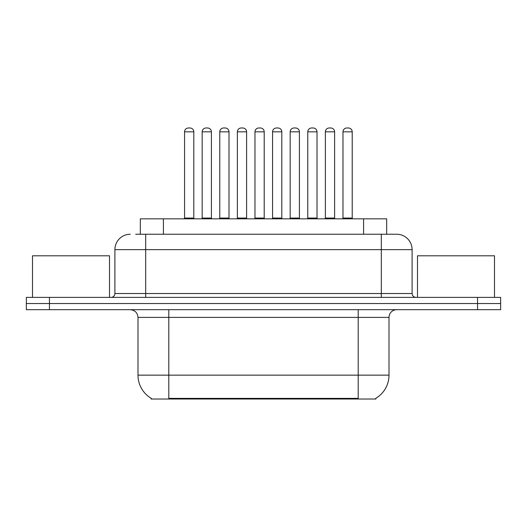 <?xml version="1.0" encoding="UTF-8"?>
<svg xmlns="http://www.w3.org/2000/svg" width="527" height="527" viewBox="0 0 527 527"><rect width="100%" height="100%" fill="white"/><g stroke="black" fill="none" stroke-linecap="round" stroke-linejoin="round"><path stroke-width="0.79" d="M140.32 234.238L140.32 218.843L386.68 218.843L386.68 234.238M375.916 398.254L375.916 399.011L151.084 399.011L151.084 398.254M151.315 398.392A26.949 26.949 0 0 1 137.995 375.145L168.792 375.145L168.792 398.392L358.208 398.392L358.208 375.145L389.005 375.145L389.005 317.399A7.701 7.701 0 0 1 396.706 309.698M137.995 375.145L137.995 317.399C137.54 312.722 134.971 310.153 130.294 309.698M375.685 398.392A26.949 26.949 0 0 0 389.005 375.145M49.446 297.38L500.65 297.38L500.65 303.539L26.35 303.539L26.35 309.698L49.446 309.698L49.446 303.539L26.35 303.539L26.35 297.38L49.446 297.38L49.446 303.539L500.65 303.539L500.65 309.698L49.446 309.698M136.038 234.238L396.469 234.238M135.689 234.238L145.696 234.238L145.696 249.64L114.899 249.64L114.899 293.526A3.847 3.847 0 0 1 111.045 297.38M130.294 234.238A15.402 15.402 0 0 0 114.899 249.64M396.706 234.238A15.402 15.402 0 0 1 412.101 249.64L412.101 293.526C412.331 295.864 413.616 297.149 415.955 297.38M324.606 218.843A0.771 0.771 0 0 0 325.376 218.073L325.376 131.836L325.376 218.073L334.612 218.073L334.612 131.836L325.376 131.836A3.847 3.847 0 0 1 329.223 127.989L330.765 127.989A3.847 3.847 0 0 1 334.612 131.836L334.612 218.073A0.771 0.771 0 0 0 335.383 218.843M342.978 131.836A3.847 3.847 0 0 1 346.825 127.989L348.367 127.989A3.847 3.847 0 0 1 352.214 131.836L342.978 131.836L342.978 218.073A0.771 0.771 0 0 1 342.207 218.843M352.214 131.836L352.214 218.073A0.771 0.771 0 0 0 352.985 218.843M348.367 127.989L346.825 127.989M329.223 127.989L330.765 127.989L329.223 127.989M290.173 131.836L290.173 218.073L299.408 218.073L299.408 131.836L290.173 131.836A3.847 3.847 0 0 1 294.02 127.989L295.561 127.989A3.847 3.847 0 0 1 299.408 131.836L299.408 218.073A0.771 0.771 0 0 0 300.179 218.843M290.173 218.073A0.771 0.771 0 0 1 289.402 218.843M264.211 131.836L254.969 131.836A3.847 3.847 0 0 1 258.816 127.989L260.358 127.989A3.847 3.847 0 0 1 264.211 131.836L264.211 218.073A0.771 0.771 0 0 0 264.976 218.843M264.211 218.073L254.969 218.073L254.969 131.836L254.969 218.073A0.771 0.771 0 0 1 254.198 218.843M229.008 131.836L219.766 131.836A3.847 3.847 0 0 1 223.613 127.989L225.154 127.989A3.847 3.847 0 0 1 229.008 131.836L229.008 218.073A0.771 0.771 0 0 0 229.779 218.843M219.766 131.836L219.766 218.073A0.771 0.771 0 0 1 218.995 218.843M193.804 131.836L184.562 131.836A3.847 3.847 0 0 1 188.416 127.989L189.951 127.989A3.847 3.847 0 0 1 193.804 131.836L193.804 218.073A0.771 0.771 0 0 0 194.575 218.843M184.562 131.836L184.562 218.073A0.771 0.771 0 0 1 183.791 218.843M307.775 131.836A3.847 3.847 0 0 1 311.622 127.989L313.163 127.989A3.847 3.847 0 0 1 317.01 131.836L307.775 131.836L307.775 218.073A0.771 0.771 0 0 1 307.004 218.843M317.01 131.836L317.01 218.073A0.771 0.771 0 0 0 317.781 218.843M272.571 131.836A3.847 3.847 0 0 1 276.418 127.989L277.96 127.989A3.847 3.847 0 0 1 281.807 131.836L272.571 131.836L272.571 218.073A0.771 0.771 0 0 1 271.8 218.843M281.807 131.836L281.807 218.073A0.771 0.771 0 0 0 282.577 218.843M237.367 131.836A3.847 3.847 0 0 1 241.214 127.989L242.756 127.989A3.847 3.847 0 0 1 246.61 131.836L237.367 131.836L237.367 218.073A0.771 0.771 0 0 1 236.597 218.843M246.61 131.836L246.61 218.073A0.771 0.771 0 0 0 247.374 218.843M109.504 297.38L109.504 255.799L32.509 255.799L32.509 297.38M494.491 297.38L494.491 255.799L417.496 255.799L417.496 297.38M202.164 131.836A3.847 3.847 0 0 1 206.017 127.989L207.552 127.989A3.847 3.847 0 0 1 211.406 131.836L202.164 131.836L202.164 218.073A0.771 0.771 0 0 1 201.393 218.843M211.406 131.836L211.406 218.073A0.771 0.771 0 0 0 212.177 218.843M294.02 127.989L295.561 127.989L294.02 127.989M258.816 127.989L260.358 127.989L258.816 127.989M223.613 127.989L225.154 127.989L223.613 127.989M188.416 127.989L189.951 127.989L188.416 127.989M355.126 399.011L355.126 398.254M171.874 399.011L171.874 398.254M163.416 234.238L163.416 218.843M363.584 234.238L363.584 218.843M358.208 309.698L358.208 317.399L137.995 317.399M389.005 317.399L358.208 317.399L358.208 375.145L168.792 375.145L168.792 309.698M477.554 309.698L477.554 297.38M145.696 297.38L145.696 293.526L412.101 293.526M114.899 293.526L145.696 293.526L145.696 249.64L381.304 249.64L381.304 297.38M412.101 249.64L381.304 249.64L381.304 234.238M342.978 218.073L352.214 218.073M219.766 218.073L229.008 218.073M184.562 218.073L193.804 218.073M307.775 218.073L317.01 218.073M272.571 218.073L281.807 218.073M237.367 218.073L246.61 218.073M202.164 218.073L211.406 218.073"/></g></svg>
